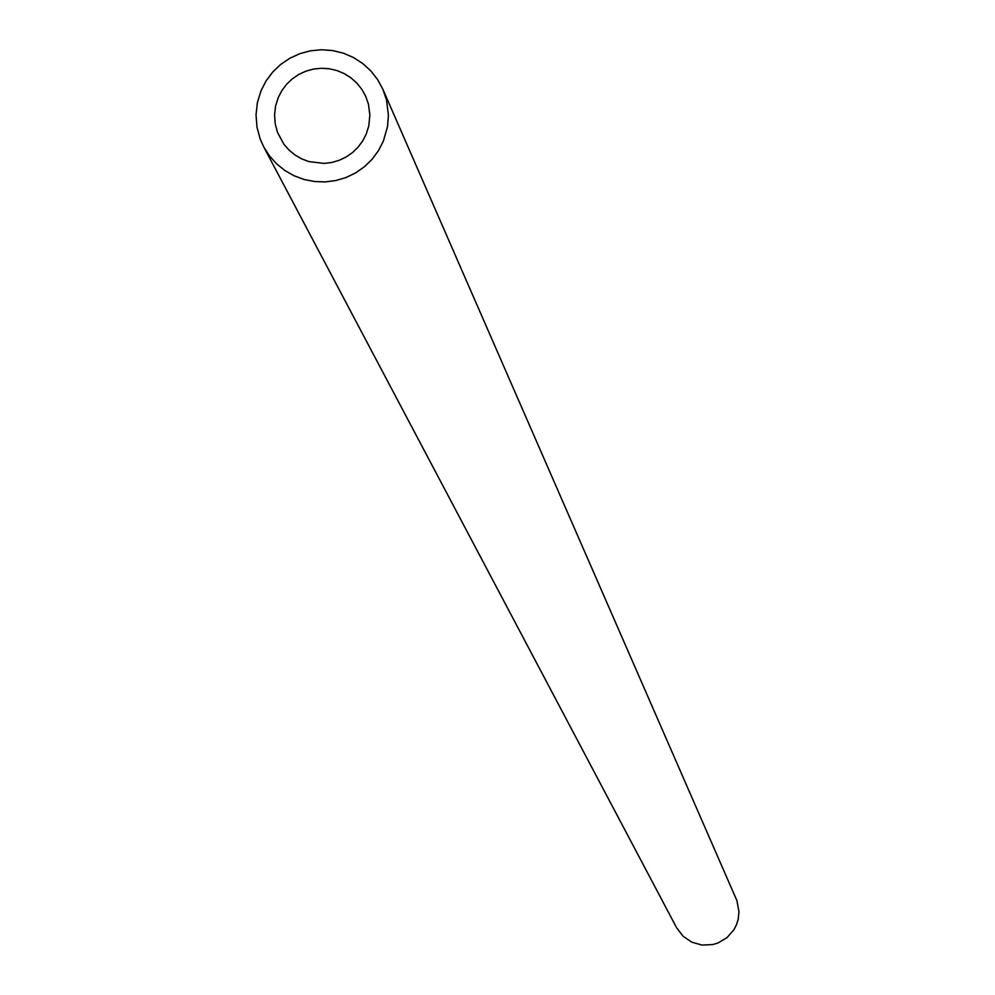 <?xml version="1.0" encoding="UTF-8"?>
<svg xmlns="http://www.w3.org/2000/svg" width="995" height="995" viewBox="0 0 995 995"><rect width="100%" height="100%" fill="white"/><g stroke="black" fill="none" stroke-linecap="round" stroke-linejoin="round"><path stroke-width="1.49" d="M383.373 141.079L378.498 150.593L372.155 159.2L364.506 166.662L355.762 172.819L346.136 177.483L335.887 180.53L325.278 181.911L314.594 181.55L304.109 179.486L294.097 175.767L284.819 170.481L276.523 163.765L269.409 155.805L263.675 146.812L260.267 139.25L256.996 127.26L256.026 114.873L257.406 102.522L261.063 90.632L266.138 80.831L272.754 72.001L280.752 64.389L289.906 58.207L299.968 53.63L310.639 50.782L321.634 49.75L332.641 50.558L343.362 53.17L353.486 57.536L362.752 63.531L370.886 70.968L377.677 79.662L382.913 89.363L386.545 100.134L388.411 115.171L387.54 126.514L383.373 141.079M263.675 146.812L676.55 927.651L682.98 936.146L691.786 942.165L702.047 945.076L712.694 944.566L717.83 943.036L727.022 937.626L734.011 929.579L736.449 924.815L738.178 919.38L738.974 911.83L736.922 900.674L382.913 89.363M278.19 97.697L281.821 90.669L286.56 84.326L292.281 78.866L298.836 74.414L306.025 71.118L313.661 69.041L321.547 68.257L329.444 68.792L337.131 70.62L344.419 73.705L351.098 77.946L356.969 83.232L361.894 89.413L365.712 96.328L368.436 104.164L369.879 115.109L368.747 126.104L366.247 134.014L362.715 140.892L358.125 147.111L352.578 152.509L346.235 156.936L339.27 160.282L331.845 162.471L324.171 163.416L308.873 161.588L301.647 158.839L294.968 154.959L289.01 150.058L283.911 144.25L277.456 132.298L275.205 123.753L274.57 114.935L275.565 106.154L278.19 97.697"/></g></svg>
